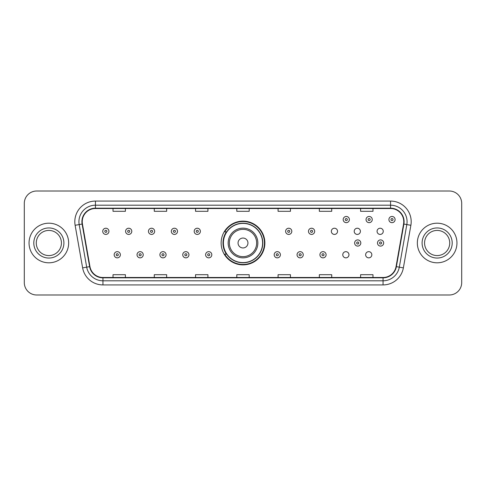 <?xml version="1.0" encoding="UTF-8"?>
<svg xmlns="http://www.w3.org/2000/svg" width="486" height="486" viewBox="0 0 486 486"><rect width="100%" height="100%" fill="white"/><g stroke="black" fill="none" stroke-linecap="round" stroke-linejoin="round"><path stroke-width="0.73" d="M221.13 243A21.87 21.87 0 0 0 243 264.87A21.87 21.87 0 0 0 264.87 243A21.87 21.87 0 0 0 243 221.13A21.87 21.87 0 0 0 221.13 243M342.776 254.761A3.092 3.092 0 0 0 345.874 257.853A3.092 3.092 0 0 0 348.966 254.761A3.092 3.092 0 0 0 345.874 251.663A3.092 3.092 0 0 0 342.776 254.761M365.636 254.761A3.092 3.092 0 0 0 368.734 257.853A3.092 3.092 0 0 0 371.826 254.761A3.092 3.092 0 0 0 368.734 251.663A3.092 3.092 0 0 0 365.636 254.761M377.069 231.324A3.092 3.092 0 0 0 380.161 234.416A3.092 3.092 0 0 0 383.26 231.324A3.092 3.092 0 0 0 380.161 228.226A3.092 3.092 0 0 0 377.069 231.324M354.209 231.324A3.092 3.092 0 0 0 357.301 234.416A3.092 3.092 0 0 0 360.399 231.324A3.092 3.092 0 0 0 357.301 228.226A3.092 3.092 0 0 0 354.209 231.324M331.349 231.324A3.092 3.092 0 0 0 334.441 234.416A3.092 3.092 0 0 0 337.539 231.324A3.092 3.092 0 0 0 334.441 228.226A3.092 3.092 0 0 0 331.349 231.324M226.373 254.142A20.011 20.011 0 0 1 226.373 231.858M24.3 203.385L24.3 282.615A12.381 12.381 0 0 0 36.681 294.99L449.319 294.99A12.381 12.381 0 0 0 461.7 282.615L461.7 203.385A12.381 12.381 0 0 0 449.319 191.01L36.681 191.01A12.381 12.381 0 0 0 24.3 203.385L24.3 282.615M29.045 243A19.805 19.805 0 0 0 48.855 262.805A19.805 19.805 0 0 0 68.66 243A19.805 19.805 0 0 0 48.855 223.196A19.805 19.805 0 0 0 29.045 243A19.805 19.805 0 0 0 48.855 262.805A19.805 19.805 0 0 0 68.66 243A19.805 19.805 0 0 0 48.855 223.196A19.805 19.805 0 0 0 29.045 243M417.34 243A19.805 19.805 0 0 0 437.145 262.805A19.805 19.805 0 0 0 456.955 243A19.805 19.805 0 0 0 437.145 223.196A19.805 19.805 0 0 0 417.34 243A19.805 19.805 0 0 0 437.145 262.805A19.805 19.805 0 0 0 456.955 243A19.805 19.805 0 0 0 437.145 223.196A19.805 19.805 0 0 0 417.34 243M82.237 221.707A13.207 13.207 0 0 1 95.438 208.506L390.562 208.506A13.207 13.207 0 0 1 403.562 224.003L396.054 266.583A13.207 13.207 0 0 1 383.053 277.494L102.947 277.494A13.207 13.207 0 0 1 89.946 266.583L82.438 224.003A13.207 13.207 0 0 1 82.237 221.707M81.903 221.707A13.535 13.535 0 0 0 82.11 224.058L89.618 266.644A13.535 13.535 0 0 0 102.947 277.828L383.053 277.828A13.535 13.535 0 0 0 396.382 266.644L403.89 224.058A13.535 13.535 0 0 0 390.562 208.172L95.438 208.172A13.535 13.535 0 0 0 81.903 221.707M75.123 225.291A20.631 20.631 0 0 1 95.438 201.076L390.562 201.076A20.631 20.631 0 0 1 410.877 225.291L403.368 267.877A20.631 20.631 0 0 1 383.053 284.924L102.947 284.924A20.631 20.631 0 0 1 82.632 267.877L75.123 225.291L79.182 224.575A16.506 16.506 0 0 1 95.438 205.201L390.562 205.201A16.506 16.506 0 0 1 406.818 224.575L399.304 267.16A16.506 16.506 0 0 1 383.053 280.799L102.947 280.799A16.506 16.506 0 0 1 86.696 267.16L79.182 224.575A16.506 16.506 0 0 1 78.932 221.707M449.319 191.01L36.681 191.01M36.681 294.99L449.319 294.99M461.7 282.615L461.7 203.385M396.382 266.644L399.304 267.16L406.818 224.575L410.877 225.291M236.81 208.506L236.81 211.301L249.19 211.301L249.19 208.506M195.548 208.506L195.548 211.301L207.923 211.301L207.923 208.506M154.281 208.506L154.281 211.301L166.662 211.301L166.662 208.506M113.019 208.506L113.019 211.301L125.4 211.301L125.4 208.506M278.077 208.506L278.077 211.301L290.452 211.301L290.452 208.506M319.338 208.506L319.338 211.301L331.719 211.301L331.719 208.506M360.6 208.506L360.6 211.301L372.981 211.301L372.981 208.506M249.19 277.494L249.19 274.699L236.81 274.699L236.81 277.494M207.923 277.494L207.923 274.699L195.548 274.699L195.548 277.494M166.662 277.494L166.662 274.699L154.281 274.699L154.281 277.494M125.4 277.494L125.4 274.699L113.019 274.699L113.019 277.494M290.452 277.494L290.452 274.699L278.077 274.699L278.077 277.494M331.719 277.494L331.719 274.699L319.338 274.699L319.338 277.494M372.981 277.494L372.981 274.699L360.6 274.699L360.6 277.494M61.43 243A12.575 12.575 0 0 0 48.855 230.425A12.575 12.575 0 0 0 36.274 243A12.575 12.575 0 0 0 48.855 255.575A12.575 12.575 0 0 0 61.43 243A12.575 12.575 0 0 1 48.855 255.575A12.575 12.575 0 0 1 36.274 243M247.951 243A4.951 4.951 0 0 0 243 238.049A4.951 4.951 0 0 0 238.049 243A4.951 4.951 0 0 0 243 247.951A4.951 4.951 0 0 0 247.951 243M257.853 243A14.853 14.853 0 0 0 243 228.147A14.853 14.853 0 0 0 228.147 243A14.853 14.853 0 0 0 243 257.853A14.853 14.853 0 0 0 257.853 243A14.853 14.853 0 0 1 243 257.853A14.853 14.853 0 0 1 228.147 243M262.598 243A19.598 19.598 0 0 0 243 223.402A19.598 19.598 0 0 0 223.402 243A19.598 19.598 0 0 0 243 262.598A19.598 19.598 0 0 0 262.598 243M264.457 243A21.457 21.457 0 0 1 224.66 254.142L226.652 254.142A19.786 19.786 0 0 0 262.786 243.049A19.786 19.786 0 0 0 226.652 231.858L224.66 231.858A21.457 21.457 0 0 1 264.457 243M449.726 243A12.575 12.575 0 0 0 437.145 230.425A12.575 12.575 0 0 0 424.57 243A12.575 12.575 0 0 0 437.145 255.575A12.575 12.575 0 0 0 449.726 243A12.575 12.575 0 0 1 437.145 255.575A12.575 12.575 0 0 1 424.57 243M108.931 231.324A3.092 3.092 0 0 1 105.839 234.416A3.092 3.092 0 0 1 102.74 231.324A3.092 3.092 0 0 1 105.839 228.226A3.092 3.092 0 0 1 108.931 231.324A3.092 3.092 0 0 0 105.839 228.226A3.092 3.092 0 0 0 102.74 231.324M131.791 231.324A3.092 3.092 0 0 1 128.699 234.416A3.092 3.092 0 0 1 125.601 231.324A3.092 3.092 0 0 1 128.699 228.226A3.092 3.092 0 0 1 131.791 231.324A3.092 3.092 0 0 0 128.699 228.226A3.092 3.092 0 0 0 125.601 231.324M154.651 231.324A3.092 3.092 0 0 1 151.559 234.416A3.092 3.092 0 0 1 148.461 231.324A3.092 3.092 0 0 1 151.559 228.226A3.092 3.092 0 0 1 154.651 231.324A3.092 3.092 0 0 0 151.559 228.226A3.092 3.092 0 0 0 148.461 231.324M177.512 231.324A3.092 3.092 0 0 1 174.419 234.416A3.092 3.092 0 0 1 171.327 231.324A3.092 3.092 0 0 1 174.419 228.226A3.092 3.092 0 0 1 177.512 231.324A3.092 3.092 0 0 0 174.419 228.226A3.092 3.092 0 0 0 171.327 231.324M200.372 231.324A3.092 3.092 0 0 1 197.28 234.416A3.092 3.092 0 0 1 194.187 231.324A3.092 3.092 0 0 1 197.28 228.226A3.092 3.092 0 0 1 200.372 231.324A3.092 3.092 0 0 0 197.28 228.226A3.092 3.092 0 0 0 194.187 231.324M291.813 231.324A3.092 3.092 0 0 1 288.72 234.416A3.092 3.092 0 0 1 285.628 231.324A3.092 3.092 0 0 1 288.72 228.226A3.092 3.092 0 0 1 291.813 231.324A3.092 3.092 0 0 0 288.72 228.226A3.092 3.092 0 0 0 285.628 231.324M314.673 231.324A3.092 3.092 0 0 1 311.581 234.416A3.092 3.092 0 0 1 308.489 231.324A3.092 3.092 0 0 1 311.581 228.226A3.092 3.092 0 0 1 314.673 231.324A3.092 3.092 0 0 0 311.581 228.226A3.092 3.092 0 0 0 308.489 231.324M349.379 219.563A3.092 3.092 0 0 1 346.287 222.655A3.092 3.092 0 0 1 343.189 219.563A3.092 3.092 0 0 1 346.287 216.464A3.092 3.092 0 0 1 349.379 219.563A3.092 3.092 0 0 0 346.287 216.464A3.092 3.092 0 0 0 343.189 219.563M372.24 219.563A3.092 3.092 0 0 1 369.147 222.655A3.092 3.092 0 0 1 366.049 219.563A3.092 3.092 0 0 1 369.147 216.464A3.092 3.092 0 0 1 372.24 219.563A3.092 3.092 0 0 0 369.147 216.464A3.092 3.092 0 0 0 366.049 219.563M395.1 219.563A3.092 3.092 0 0 1 392.008 222.655A3.092 3.092 0 0 1 388.909 219.563A3.092 3.092 0 0 1 392.008 216.464A3.092 3.092 0 0 1 395.1 219.563A3.092 3.092 0 0 0 392.008 216.464A3.092 3.092 0 0 0 388.909 219.563M114.174 254.761A3.092 3.092 0 0 1 117.266 251.663A3.092 3.092 0 0 1 120.364 254.761A3.092 3.092 0 0 1 117.266 257.853A3.092 3.092 0 0 1 114.174 254.761A3.092 3.092 0 0 0 117.266 257.853A3.092 3.092 0 0 0 120.364 254.761M137.034 254.761A3.092 3.092 0 0 1 140.126 251.663A3.092 3.092 0 0 1 143.224 254.761A3.092 3.092 0 0 1 140.126 257.853A3.092 3.092 0 0 1 137.034 254.761A3.092 3.092 0 0 0 140.126 257.853A3.092 3.092 0 0 0 143.224 254.761M159.894 254.761A3.092 3.092 0 0 1 162.986 251.663A3.092 3.092 0 0 1 166.084 254.761A3.092 3.092 0 0 1 162.986 257.853A3.092 3.092 0 0 1 159.894 254.761A3.092 3.092 0 0 0 162.986 257.853A3.092 3.092 0 0 0 166.084 254.761M182.754 254.761A3.092 3.092 0 0 1 185.846 251.663A3.092 3.092 0 0 1 188.945 254.761A3.092 3.092 0 0 1 185.846 257.853A3.092 3.092 0 0 1 182.754 254.761A3.092 3.092 0 0 0 185.846 257.853A3.092 3.092 0 0 0 188.945 254.761M205.614 254.761A3.092 3.092 0 0 1 208.707 251.663A3.092 3.092 0 0 1 211.805 254.761A3.092 3.092 0 0 1 208.707 257.853A3.092 3.092 0 0 1 205.614 254.761A3.092 3.092 0 0 0 208.707 257.853A3.092 3.092 0 0 0 211.805 254.761M274.195 254.761A3.092 3.092 0 0 1 277.293 251.663A3.092 3.092 0 0 1 280.386 254.761A3.092 3.092 0 0 1 277.293 257.853A3.092 3.092 0 0 1 274.195 254.761A3.092 3.092 0 0 0 277.293 257.853A3.092 3.092 0 0 0 280.386 254.761M297.055 254.761A3.092 3.092 0 0 1 300.154 251.663A3.092 3.092 0 0 1 303.246 254.761A3.092 3.092 0 0 1 300.154 257.853A3.092 3.092 0 0 1 297.055 254.761A3.092 3.092 0 0 0 300.154 257.853A3.092 3.092 0 0 0 303.246 254.761M319.916 254.761A3.092 3.092 0 0 1 323.014 251.663A3.092 3.092 0 0 1 326.106 254.761A3.092 3.092 0 0 1 323.014 257.853A3.092 3.092 0 0 1 319.916 254.761A3.092 3.092 0 0 0 323.014 257.853A3.092 3.092 0 0 0 326.106 254.761M354.622 243A3.092 3.092 0 0 1 357.714 239.908A3.092 3.092 0 0 1 360.806 243A3.092 3.092 0 0 1 357.714 246.092A3.092 3.092 0 0 1 354.622 243A3.092 3.092 0 0 0 357.714 246.092A3.092 3.092 0 0 0 360.806 243M377.482 243A3.092 3.092 0 0 1 380.574 239.908A3.092 3.092 0 0 1 383.667 243A3.092 3.092 0 0 1 380.574 246.092A3.092 3.092 0 0 1 377.482 243A3.092 3.092 0 0 0 380.574 246.092A3.092 3.092 0 0 0 383.667 243M390.562 201.076L390.562 208.172M79.182 224.575L82.11 224.058M102.947 284.924L102.947 277.828M383.053 277.828L383.053 284.924M82.632 267.877L89.618 266.644M403.89 224.058L406.818 224.575M95.438 201.076L95.438 208.172M399.304 267.16L403.368 267.877M63.903 243A15.054 15.054 0 0 0 48.855 227.946A15.054 15.054 0 0 0 33.801 243A15.054 15.054 0 0 0 48.855 258.054A15.054 15.054 0 0 0 63.903 243M256.644 243A13.644 13.644 0 0 0 243 229.356A13.644 13.644 0 0 0 229.356 243A13.644 13.644 0 0 0 243 256.644A13.644 13.644 0 0 0 256.644 243M452.199 243A15.054 15.054 0 0 0 437.145 227.946A15.054 15.054 0 0 0 422.097 243A15.054 15.054 0 0 0 437.145 258.054A15.054 15.054 0 0 0 452.199 243M104.806 231.324A1.033 1.033 0 0 0 105.839 232.357A1.033 1.033 0 0 0 106.871 231.324A1.033 1.033 0 0 0 105.839 230.291A1.033 1.033 0 0 0 104.806 231.324M127.666 231.324A1.033 1.033 0 0 0 128.699 232.357A1.033 1.033 0 0 0 129.732 231.324A1.033 1.033 0 0 0 128.699 230.291A1.033 1.033 0 0 0 127.666 231.324M150.526 231.324A1.033 1.033 0 0 0 151.559 232.357A1.033 1.033 0 0 0 152.592 231.324A1.033 1.033 0 0 0 151.559 230.291A1.033 1.033 0 0 0 150.526 231.324M173.387 231.324A1.033 1.033 0 0 0 174.419 232.357A1.033 1.033 0 0 0 175.452 231.324A1.033 1.033 0 0 0 174.419 230.291A1.033 1.033 0 0 0 173.387 231.324M196.247 231.324A1.033 1.033 0 0 0 197.28 232.357A1.033 1.033 0 0 0 198.312 231.324A1.033 1.033 0 0 0 197.28 230.291A1.033 1.033 0 0 0 196.247 231.324M287.688 231.324A1.033 1.033 0 0 0 288.72 232.357A1.033 1.033 0 0 0 289.753 231.324A1.033 1.033 0 0 0 288.72 230.291A1.033 1.033 0 0 0 287.688 231.324M310.548 231.324A1.033 1.033 0 0 0 311.581 232.357A1.033 1.033 0 0 0 312.613 231.324A1.033 1.033 0 0 0 311.581 230.291A1.033 1.033 0 0 0 310.548 231.324M345.254 219.563A1.033 1.033 0 0 0 346.287 220.595A1.033 1.033 0 0 0 347.314 219.563A1.033 1.033 0 0 0 346.287 218.53A1.033 1.033 0 0 0 345.254 219.563M368.115 219.563A1.033 1.033 0 0 0 369.147 220.595A1.033 1.033 0 0 0 370.174 219.563A1.033 1.033 0 0 0 369.147 218.53A1.033 1.033 0 0 0 368.115 219.563M390.975 219.563A1.033 1.033 0 0 0 392.008 220.595A1.033 1.033 0 0 0 393.034 219.563A1.033 1.033 0 0 0 392.008 218.53A1.033 1.033 0 0 0 390.975 219.563M118.298 254.761A1.033 1.033 0 0 0 117.266 253.728A1.033 1.033 0 0 0 116.239 254.761A1.033 1.033 0 0 0 117.266 255.794A1.033 1.033 0 0 0 118.298 254.761M141.159 254.761A1.033 1.033 0 0 0 140.126 253.728A1.033 1.033 0 0 0 139.099 254.761A1.033 1.033 0 0 0 140.126 255.794A1.033 1.033 0 0 0 141.159 254.761M164.019 254.761A1.033 1.033 0 0 0 162.986 253.728A1.033 1.033 0 0 0 161.96 254.761A1.033 1.033 0 0 0 162.986 255.794A1.033 1.033 0 0 0 164.019 254.761M186.879 254.761A1.033 1.033 0 0 0 185.846 253.728A1.033 1.033 0 0 0 184.82 254.761A1.033 1.033 0 0 0 185.846 255.794A1.033 1.033 0 0 0 186.879 254.761M209.739 254.761A1.033 1.033 0 0 0 208.707 253.728A1.033 1.033 0 0 0 207.68 254.761A1.033 1.033 0 0 0 208.707 255.794A1.033 1.033 0 0 0 209.739 254.761M278.32 254.761A1.033 1.033 0 0 0 277.293 253.728A1.033 1.033 0 0 0 276.261 254.761A1.033 1.033 0 0 0 277.293 255.794A1.033 1.033 0 0 0 278.32 254.761M301.18 254.761A1.033 1.033 0 0 0 300.154 253.728A1.033 1.033 0 0 0 299.121 254.761A1.033 1.033 0 0 0 300.154 255.794A1.033 1.033 0 0 0 301.18 254.761M324.041 254.761A1.033 1.033 0 0 0 323.014 253.728A1.033 1.033 0 0 0 321.981 254.761A1.033 1.033 0 0 0 323.014 255.794A1.033 1.033 0 0 0 324.041 254.761M358.747 243A1.033 1.033 0 0 0 357.714 241.967A1.033 1.033 0 0 0 356.681 243A1.033 1.033 0 0 0 357.714 244.033A1.033 1.033 0 0 0 358.747 243M381.607 243A1.033 1.033 0 0 0 380.574 241.967A1.033 1.033 0 0 0 379.542 243A1.033 1.033 0 0 0 380.574 244.033A1.033 1.033 0 0 0 381.607 243"/></g></svg>
